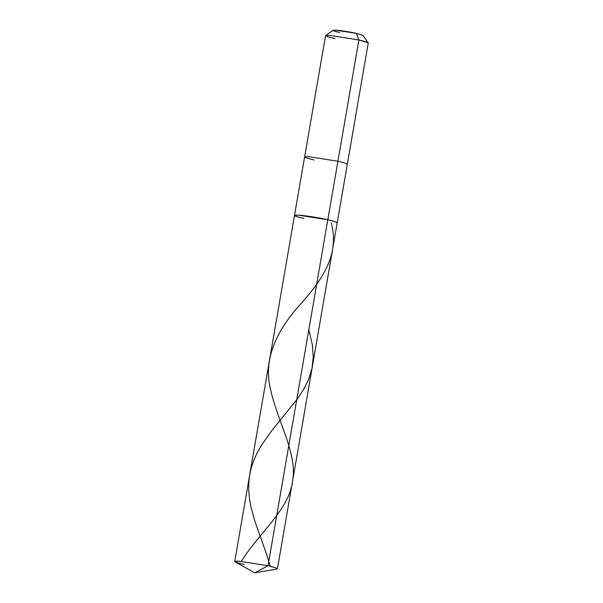 <?xml version="1.0" encoding="UTF-8"?>
<svg xmlns="http://www.w3.org/2000/svg" width="603" height="603" viewBox="0 0 603 603"><rect width="100%" height="100%" fill="white"/><g stroke="black" fill="none" stroke-linecap="round" stroke-linejoin="round"><path stroke-width="0.9" d="M313.997 159.983L307.229 158.22L304.621 156.923L325.567 35.645L329.23 35.336L358.868 39.956L329.23 35.336L325.658 35.524L333.135 30.286L335.637 30.15L356.381 33.391L358.868 39.956L368.207 42.873L362.923 35.434L356.381 33.391L358.868 39.956L337.921 161.235L308.284 156.614L304.621 156.923L308.284 156.614L337.921 161.235L327.813 219.748C319.598 217.796 303.301 215.256 298.176 215.12C292.086 215 293.993 216.123 303.897 218.497L297.121 216.733L294.513 215.437L298.176 215.12L327.813 219.748L334.582 221.512L337.198 222.809L334.582 221.512L327.813 219.748L298.176 215.12L294.513 215.437L234.748 561.416L238.411 561.107L268.049 565.727L275.835 567.838L276.867 569.066L254.752 572.85L268.049 565.727L337.921 161.235L344.69 162.998L347.305 164.295L344.69 162.998L337.921 161.235L358.868 39.956L365.644 41.72L368.252 43.017L277.433 568.795L274.825 567.491L268.049 565.727L238.411 561.107L235.193 561.868L254.752 572.85L268.049 565.727L327.813 219.748C319.598 217.796 303.301 215.256 298.176 215.12C292.086 215 293.993 216.123 303.897 218.497M244.132 564.483L237.356 562.72L234.748 561.416M356.381 33.391C350.637 32.019 339.225 30.24 335.637 30.15C331.371 30.067 332.705 30.851 339.64 32.517M325.658 35.524L327.791 36.821L334.951 38.713M241.298 561.325C258.687 533.572 288.52 509.889 292.365 482.355C298.161 455.152 278.104 422.876 270.89 390.887C262.305 358.77 277.44 329.675 300.596 304.048C323.811 278.179 339.587 253.147 331.198 222.952M270.234 566.24L266.707 554.549L255.061 521.881L251.127 507.734L249.514 498.96L248.738 490.563L248.82 482.294L249.627 475.277L251.278 467.83L253.614 460.805L256.908 453.396L261.393 445.383L271.418 431.122L297.588 398.606L304.085 388.588L308.623 379.37L312.06 368.184L313.266 356.622L312.331 344.645L308.826 329.668M304.621 156.923L294.513 215.437"/></g></svg>
